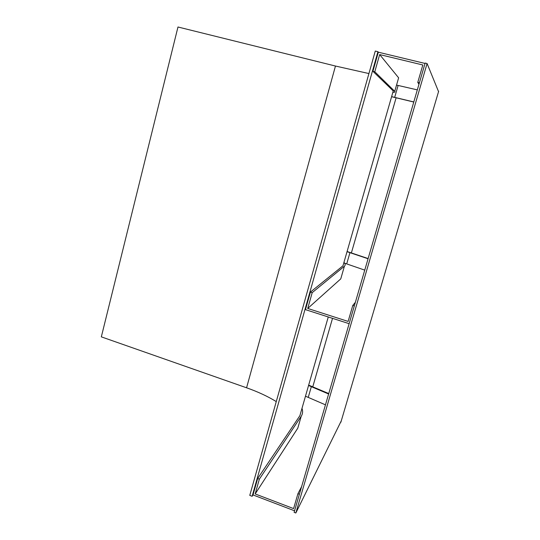 <?xml version="1.0" encoding="UTF-8"?>
<svg xmlns="http://www.w3.org/2000/svg" width="540" height="540" viewBox="0 0 540 540"><rect width="100%" height="100%" fill="white"/><g stroke="black" fill="none" stroke-linecap="round" stroke-linejoin="round"><path stroke-width="0.81" d="M393.012 92.353C394.835 92.347 395.408 92.009 394.74 91.328L374.794 71.773L372.917 71.307L393.248 90.956L342.974 265.801L310.433 292.072L312.208 292.633L344.399 266.234C345.512 265.288 345.411 264.04 344.088 262.487M413.802 101.952L391.615 96.64M413.775 102.033L391.595 96.707M398.297 78.962L398.628 77.821L379.667 54.567L422.834 64.989L417.771 82.37L419.391 82.775M417.771 82.37L418.959 84.267M372.917 71.307L378.324 52.198L425.034 63.443M379.667 54.567L374.794 71.773M417.319 89.883L396.536 85.091M301.617 486.587L297.932 493.695L293.591 508.599L255.163 493.938L259.349 479.162L301.239 416.205C302.704 413.944 302.987 411.406 302.076 408.591M259.349 479.162L257.661 478.528L299.869 415.719L328.266 316.966M308.563 385.493L328.617 394.011M299.39 494.242L297.932 493.695M308.664 385.128L328.752 393.559M294.557 510.8L253.017 494.937L257.661 478.528M305.478 396.205L325.465 404.838M255.163 493.938L297.79 428.173L299.207 423.252M347.038 251.681L368.064 258.761M355.367 302.299L352.775 305.451L354.308 305.937M347.085 251.512L368.125 258.552M352.775 305.451L348.125 321.422L307.726 308.448L312.208 292.633M349.13 323.683L305.465 309.636L310.433 292.072M344.608 263.176L364.75 270.128M307.726 308.448L340.76 278.876L341.462 276.446M427.086 63.531L425.142 63.065L294.111 512.339L295.839 513L427.086 63.531L438.548 91.618M295.839 513L341.28 420.856M378.324 52.198L377.926 51.698L252.133 496.287L253.017 494.937M252.133 496.287L249.777 495.382L375.273 51.064L377.926 51.698M246.571 387.788L335.462 66.035L177.977 27L101.331 336.859L246.571 387.788C257.877 391.77 267.773 396.374 276.271 401.598M335.462 66.035L368.921 73.555M398.108 85.482L394.673 97.416M398.628 77.821L394.74 91.328M308.306 397.183L311.391 386.464M297.79 428.173L301.239 416.205M346.727 263.817L349.967 252.565M340.76 278.876L344.399 266.234M312.842 386.566L332.519 318.337M351.412 252.821L396.097 97.848M340.868 422.24L438.642 91.294"/></g></svg>
